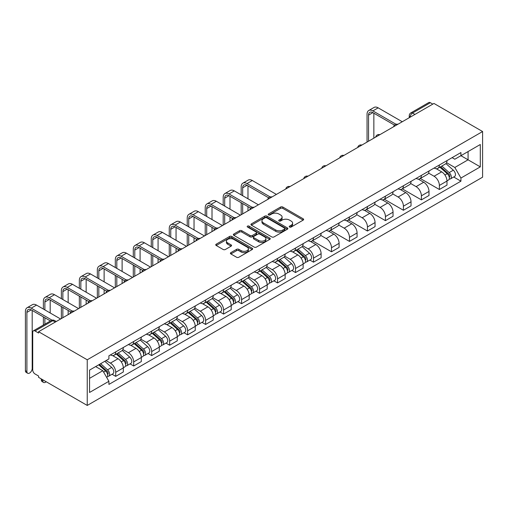 <?xml version="1.0" encoding="UTF-8"?>
<svg xmlns="http://www.w3.org/2000/svg" width="508" height="508" viewBox="0 0 508 508"><rect width="100%" height="100%" fill="white"/><g stroke="black" fill="none" stroke-linecap="round" stroke-linejoin="round"><path stroke-width="0.76" d="M289.56 227.051A1.118 0.648 0 0 0 291.147 227.051L303.168 220.11A1.6 0.921 0 0 0 303.638 219.456A1.6 0.921 0 0 0 303.168 218.802L282.804 207.042A1.6 0.921 0 0 0 280.543 207.042L268.516 213.982A1.118 0.648 0 0 0 268.192 214.44A1.118 0.648 0 0 0 268.516 214.897A1.118 0.648 0 0 0 270.104 214.897L271.659 214.001A5.118 2.959 0 0 1 278.898 214.001L280.594 214.979A5.118 2.959 0 0 1 282.099 217.068A5.118 2.959 0 0 1 280.594 219.158L279.038 220.059A1.118 0.648 0 0 0 278.714 220.516A1.118 0.648 0 0 0 279.038 220.974A1.118 0.648 0 0 0 280.626 220.974L282.181 220.072A5.118 2.959 0 0 1 289.42 220.072L291.116 221.056A5.118 2.959 0 0 1 292.621 223.145A5.118 2.959 0 0 1 291.116 225.234L289.56 226.136A1.118 0.648 0 0 0 289.236 226.593A1.118 0.648 0 0 0 289.56 227.051L289.56 226.136M230.873 252.635A1.6 0.921 0 0 0 230.403 253.289A1.6 0.921 0 0 0 230.873 253.943L236.582 257.245A1.6 0.921 0 0 0 238.849 257.245L252.197 249.536A1.6 0.921 0 0 0 252.666 248.882A1.6 0.921 0 0 0 252.197 248.228L231.832 236.468A1.6 0.921 0 0 0 229.572 236.468L216.218 244.177A1.6 0.921 0 0 0 215.754 244.831A1.6 0.921 0 0 0 216.218 245.485L223.12 249.472A1.6 0.921 0 0 0 225.387 249.472L231.096 246.17A1.6 0.921 0 0 0 231.565 245.516A1.6 0.921 0 0 0 231.096 244.862L227.673 242.888A4.28 2.47 0 0 1 226.422 241.141A4.28 2.47 0 0 1 229.064 238.855A4.28 2.47 0 0 1 233.731 239.395L247.136 247.136A4.28 2.47 0 0 1 248.387 248.882A4.28 2.47 0 0 1 245.745 251.162A4.28 2.47 0 0 1 241.084 250.628L238.849 249.339A1.6 0.921 0 0 0 236.582 249.339L230.873 252.635L230.873 253.943M87.243 359.791L38.595 331.711L433.959 103.448L482.6 131.534L87.243 359.791L87.243 405.441L482.6 177.184L482.6 131.534M271.774 236.925A1.6 0.921 0 0 0 274.034 236.925L287.382 229.222A1.6 0.921 0 0 0 287.852 228.568A1.6 0.921 0 0 0 287.382 227.914L267.017 216.154A1.6 0.921 0 0 0 264.757 216.154L251.409 223.863A1.6 0.921 0 0 0 250.939 224.517A1.6 0.921 0 0 0 251.409 225.171L271.774 236.925M247.948 227.292A1.118 0.648 0 0 1 249.085 227.451L249.085 226.117L269.792 238.068A1.6 0.921 0 0 1 270.262 238.722A1.6 0.921 0 0 1 269.792 239.376L256.438 247.085A1.6 0.921 0 0 1 254.178 247.085L233.813 235.325L233.813 234.023A1.6 0.921 0 0 0 233.343 234.677A1.6 0.921 0 0 0 233.813 235.325M233.813 234.023L239.528 230.721A1.6 0.921 0 0 1 241.789 230.721L250.05 235.49A1.6 0.921 0 0 0 252.311 235.49L256.102 233.305A1.6 0.921 0 0 0 256.572 232.651A1.6 0.921 0 0 0 256.102 231.997L247.504 227.032A1.118 0.648 0 0 1 247.174 226.574A1.118 0.648 0 0 1 247.866 225.977A1.118 0.648 0 0 1 249.085 226.117M38.595 331.711L38.595 333.038L35.027 330.975A3.258 1.88 -120 0 0 33.395 330.816A3.258 1.88 -120 0 0 32.722 332.308L32.722 369.976A3.258 1.88 -120 0 0 35.027 373.964L38.595 376.028L38.595 377.361L87.243 405.441M414.941 114.427L412.521 113.03A3.258 1.88 60 0 0 410.889 112.871L428.752 102.559A3.258 1.88 60 0 1 430.384 102.718L412.521 113.03A3.258 1.88 120 0 0 410.216 117.024L410.216 117.157M432.803 104.115L430.384 102.718M439.376 165.005A7.499 4.331 60 0 1 437.82 168.37L445.427 163.982A7.499 4.331 -120 0 0 446.983 160.617M428.581 173.082L434.073 176.251A7.499 4.331 60 0 1 439.376 185.439L446.983 181.045A7.499 4.331 -120 0 0 441.681 171.863L436.239 168.719M446.983 181.045L446.983 185.102L439.376 189.497L420.306 178.486M437.82 168.37A7.499 4.331 60 0 1 434.13 168.034M439.376 185.439L439.376 189.497M421.392 175.387A7.499 4.331 60 0 1 419.843 178.752L427.45 174.365A7.499 4.331 -120 0 0 429 170.993M402.323 188.868L421.392 199.879L429 195.485L429 191.427A7.499 4.331 -120 0 0 423.697 182.245L418.255 179.102M419.843 178.752A7.499 4.331 60 0 1 416.147 178.416M410.597 183.464L416.09 186.633A7.499 4.331 60 0 1 421.392 195.821L421.392 199.879M403.415 185.769A7.499 4.331 60 0 1 401.86 189.135L409.467 184.741A7.499 4.331 -120 0 0 411.023 181.375M384.34 199.25L403.415 210.261L411.023 205.867L411.023 201.809A7.499 4.331 -120 0 0 405.721 192.621L400.272 189.478M401.86 189.135A7.499 4.331 60 0 1 398.17 188.798M392.614 193.846L398.113 197.015A7.499 4.331 60 0 1 403.415 206.197L403.415 210.261M385.432 196.151A7.499 4.331 60 0 1 383.877 199.517L391.484 195.123A7.499 4.331 -120 0 0 393.04 191.757M366.363 209.633L385.432 220.643L393.04 216.249L393.04 212.192A7.499 4.331 -120 0 0 387.737 203.003L382.289 199.86M383.877 199.517A7.499 4.331 60 0 1 380.187 199.18M374.637 204.222L380.13 207.397A7.499 4.331 60 0 1 385.432 216.579L385.432 220.643M367.449 206.534A7.499 4.331 60 0 1 365.9 209.899L373.507 205.505A7.499 4.331 -120 0 0 375.056 202.14M348.38 220.015L367.449 231.019L375.056 226.631L375.056 222.567A7.499 4.331 -120 0 0 369.754 213.385L364.312 210.242M365.9 209.899A7.499 4.331 60 0 1 362.204 209.563M356.654 214.605L362.147 217.78A7.499 4.331 60 0 1 367.449 226.962L367.449 231.019M349.466 216.916A7.499 4.331 60 0 1 347.916 220.281L355.524 215.887A7.499 4.331 -120 0 0 357.073 212.522M330.397 230.391L349.466 241.402L357.073 237.014L357.073 232.95A7.499 4.331 -120 0 0 351.771 223.768L346.329 220.624M347.916 220.281A7.499 4.331 60 0 1 344.227 219.939M338.671 224.987L344.164 228.162A7.499 4.331 60 0 1 349.466 237.344L349.466 241.402M331.489 227.298A7.499 4.331 60 0 1 329.933 230.664L337.541 226.27A7.499 4.331 -120 0 0 339.096 222.904M312.414 240.773L331.489 251.784L339.096 247.396L339.096 243.332A7.499 4.331 -120 0 0 333.794 234.15L328.346 231.007M329.933 230.664A7.499 4.331 60 0 1 326.244 230.321M320.688 235.369L326.187 238.544A7.499 4.331 60 0 1 331.489 247.726L331.489 251.784M313.506 237.674A7.499 4.331 60 0 1 311.95 241.04L319.557 236.652A7.499 4.331 -120 0 0 321.113 233.286M309.861 260.058L313.506 262.166L321.113 257.772L321.113 253.714A7.499 4.331 -120 0 0 315.811 244.532L310.369 241.389M311.95 241.04A7.499 4.331 60 0 1 308.261 240.703M302.711 245.751L308.204 248.926A7.499 4.331 60 0 1 313.506 258.108L313.506 262.166M295.523 248.056A7.499 4.331 60 0 1 293.973 251.422L301.581 247.034A7.499 4.331 -120 0 0 303.13 243.669M291.878 270.44L295.523 272.548L303.13 268.154L303.13 264.096A7.499 4.331 -120 0 0 297.828 254.914L292.386 251.771M293.973 251.422A7.499 4.331 60 0 1 290.278 251.085M284.728 256.134L290.22 259.302A7.499 4.331 60 0 1 295.523 268.491L295.523 272.548M277.546 258.439A7.499 4.331 60 0 1 275.99 261.804L283.597 257.416A7.499 4.331 -120 0 0 285.153 254.044M273.895 280.822L277.546 282.931L285.153 278.536L285.153 274.479A7.499 4.331 -120 0 0 279.851 265.297L274.403 262.153M275.99 261.804A7.499 4.331 60 0 1 272.301 261.468M266.744 266.516L272.244 269.685A7.499 4.331 60 0 1 277.546 278.873L277.546 282.931M259.563 268.821A7.499 4.331 60 0 1 258.007 272.186L265.614 267.792A7.499 4.331 -120 0 0 267.17 264.427M255.911 291.205L259.563 293.313L267.17 288.919L267.17 284.861A7.499 4.331 -120 0 0 261.868 275.673L256.419 272.529M258.007 272.186A7.499 4.331 60 0 1 254.317 271.85M248.768 276.898L254.26 280.067A7.499 4.331 60 0 1 259.563 289.249L259.563 293.313M241.579 279.203A7.499 4.331 60 0 1 240.03 282.569L247.637 278.174A7.499 4.331 -120 0 0 249.187 274.809M237.934 301.587L241.579 303.695L249.187 299.301L249.187 295.243A7.499 4.331 -120 0 0 243.884 286.055L238.442 282.912M240.03 282.569A7.499 4.331 60 0 1 236.334 282.232M230.784 287.274L236.277 290.449A7.499 4.331 60 0 1 241.579 299.631L241.579 303.695M223.596 289.585A7.499 4.331 60 0 1 222.047 292.951L229.654 288.557A7.499 4.331 -120 0 0 231.204 285.191M219.951 311.969L223.596 314.071L231.204 309.683L231.204 305.619A7.499 4.331 -120 0 0 225.901 296.437L220.459 293.294M222.047 292.951A7.499 4.331 60 0 1 218.357 292.614M212.801 297.656L218.294 300.831A7.499 4.331 60 0 1 223.596 310.013L223.596 314.071M205.619 299.968A7.499 4.331 60 0 1 204.064 303.333L211.671 298.939A7.499 4.331 -120 0 0 213.227 295.573M201.968 322.351L205.619 324.453L213.227 320.065L213.227 316.001A7.499 4.331 -120 0 0 207.924 306.819L202.476 303.676M204.064 303.333A7.499 4.331 60 0 1 200.374 302.99M194.818 308.038L200.317 311.214A7.499 4.331 60 0 1 205.619 320.396L205.619 324.453M187.636 310.35A7.499 4.331 60 0 1 186.08 313.715L193.688 309.321A7.499 4.331 -120 0 0 195.243 305.956M183.991 332.734L187.636 334.835L195.243 330.448L195.243 326.384A7.499 4.331 -120 0 0 189.941 317.202L184.499 314.058M186.08 313.715A7.499 4.331 60 0 1 182.391 313.373M176.841 318.421L182.334 321.596A7.499 4.331 60 0 1 187.636 330.778L187.636 334.835M169.653 320.726A7.499 4.331 60 0 1 168.104 324.091L175.711 319.703A7.499 4.331 -120 0 0 177.26 316.338M166.008 343.11L169.653 345.218L177.26 340.824L177.26 336.766A7.499 4.331 -120 0 0 171.958 327.584L166.516 324.441M168.104 324.091A7.499 4.331 60 0 1 164.408 323.755M158.858 328.803L164.351 331.978A7.499 4.331 60 0 1 169.653 341.16L169.653 345.218M151.67 331.108A7.499 4.331 60 0 1 150.12 334.474L157.728 330.086A7.499 4.331 -120 0 0 159.283 326.72M148.025 353.492L151.676 355.6L159.283 351.206L159.283 347.148A7.499 4.331 -120 0 0 153.981 337.966L148.533 334.823M150.12 334.474A7.499 4.331 60 0 1 146.431 334.137M140.875 339.185L146.374 342.354A7.499 4.331 60 0 1 151.676 351.542L151.676 355.6M133.693 341.49A7.499 4.331 60 0 1 132.137 344.856L139.744 340.468A7.499 4.331 -120 0 0 141.3 337.096M130.042 363.874L133.693 365.982L141.3 361.588L141.3 357.53A7.499 4.331 -120 0 0 135.998 348.348L130.55 345.205M132.137 344.856A7.499 4.331 60 0 1 128.448 344.519M122.898 349.567L128.391 352.736A7.499 4.331 60 0 1 133.693 361.925L133.693 365.982M115.71 351.873A7.499 4.331 60 0 1 114.16 355.238L121.768 350.844A7.499 4.331 -120 0 0 123.317 347.478M112.065 374.256L115.71 376.365L123.317 371.97L123.317 367.913A7.499 4.331 -120 0 0 118.015 358.724L112.573 355.581M114.16 355.238A7.499 4.331 60 0 1 110.465 354.901M106.026 360.591L110.407 363.118A7.499 4.331 60 0 1 115.71 372.3L115.71 376.365M452.114 157.651L454.819 159.214L480.295 144.507L468.078 151.562L468.078 159.817L454.819 167.469L446.557 162.7M89.548 378.358L102.8 370.707L108.909 381.286L89.548 392.468L89.548 370.11L108.909 358.927L108.909 355.797L460.927 152.559L460.927 155.689L480.295 166.872L460.927 178.048L454.819 167.469M480.295 144.507L480.295 166.872M108.909 381.286L108.909 384.416L460.927 181.178L460.927 178.048M102.8 370.707L95.656 366.579M453.707 177.006L460.927 181.178M290.011 227.203L291.116 226.568A5.118 2.959 0 0 0 292.621 224.479L292.621 223.145M282.099 217.068L282.099 218.402A5.118 2.959 0 0 1 280.594 220.491L279.489 221.132M303.149 220.123L282.804 208.375A1.6 0.921 0 0 0 280.543 208.375L268.967 215.055M287.382 227.914L287.382 229.222L267.017 217.488A1.6 0.921 0 0 0 264.757 217.488L251.428 225.184M284.556 229.025A1.118 0.648 0 0 0 284.886 228.568A1.118 0.648 0 0 0 284.556 228.111L266.681 217.786A1.118 0.648 0 0 0 265.093 217.786L263.455 218.738A5.118 2.959 0 0 0 261.957 220.828A5.118 2.959 0 0 0 263.455 222.917L275.673 229.972A5.118 2.959 0 0 0 282.918 229.972L284.556 229.025L284.556 230.353A1.118 0.648 0 0 0 284.886 229.895L284.886 228.568M261.957 220.828L261.957 222.155A5.118 2.959 0 0 0 263.455 224.25L263.455 222.917M284.556 230.353L282.918 231.305A5.118 2.959 0 0 1 275.673 231.305L263.455 224.25M233.832 235.337L239.528 232.054L239.528 230.721M256.572 232.651L256.572 233.978A1.6 0.921 0 0 1 256.102 234.632L252.311 236.823A1.6 0.921 0 0 1 250.05 236.823L241.789 232.054A1.6 0.921 0 0 0 239.528 232.054M249.085 227.451L269.773 239.389M258.616 240.436A4.28 2.47 0 0 0 263.284 240.976A4.28 2.47 0 0 0 265.925 238.69A4.28 2.47 0 0 0 264.674 236.944L259.95 234.22A1.6 0.921 0 0 0 257.683 234.22L253.898 236.404A1.6 0.921 0 0 0 253.429 237.058A1.6 0.921 0 0 0 253.898 237.712L258.616 240.436L258.616 241.77A4.28 2.47 0 0 0 263.284 242.303A4.28 2.47 0 0 0 265.925 240.024L265.925 238.69M253.429 237.058L253.429 238.392A1.6 0.921 0 0 0 253.898 239.046L253.898 237.712M258.616 241.77L253.898 239.046M248.387 248.882L248.387 250.215A4.28 2.47 0 0 1 245.745 252.495A4.28 2.47 0 0 1 241.084 251.962L238.849 250.673A1.6 0.921 0 0 0 236.582 250.673L230.892 253.956M226.422 241.141L226.422 242.475A4.28 2.47 0 0 0 227.673 244.221L227.673 242.888M231.076 246.183L227.673 244.221M252.178 249.549L231.832 237.801A1.6 0.921 0 0 0 229.572 237.801L216.243 245.497M439.896 167.176L447.224 173.711A4.077 2.356 60 0 1 448.5 180.016L446.983 180.892M440.087 167.348L443.541 169.342M440.633 166.751L448.786 174.022A1.956 1.13 60 0 1 449.402 177.051A1.956 1.13 60 0 1 449.224 177.121M441.852 166.046L449.18 172.58A4.077 2.356 60 0 1 450.463 178.886A4.077 2.356 60 0 1 449.231 179.013M445.941 163.589L453.333 170.186A4.077 2.356 60 0 1 454.609 176.486L450.463 178.886M368.548 141.218L368.548 115.132A6.115 3.531 60 0 1 369.811 112.332A6.115 3.531 60 0 1 372.866 112.63L394.513 125.127M402.26 121.749L378.168 107.842A8.23 4.75 -120 0 0 374.053 107.436L368.751 110.496A8.23 4.75 -120 0 0 367.049 114.262L367.049 142.081M395.999 124.257L372.866 110.903A8.23 4.75 -120 0 0 368.751 110.496M373.85 138.157L373.85 113.201M242.678 195.72L242.678 187.801A6.115 3.531 60 0 1 243.942 185.001A6.115 3.531 60 0 1 246.996 185.306L268.643 197.796M276.39 194.418L252.298 180.511A8.23 4.75 -120 0 0 248.183 180.105L242.881 183.166A8.23 4.75 -120 0 0 241.179 186.931L241.179 194.856M270.129 196.926L246.996 183.572A8.23 4.75 -120 0 0 242.881 183.166M241.179 202.705L241.179 214.751M242.678 213.887L242.678 203.568M247.98 210.826L247.98 206.629M247.98 198.78L247.98 185.871M296.043 250.228L303.371 256.769A4.077 2.356 60 0 1 304.648 263.068L303.13 263.944M296.24 250.4L299.688 252.393M296.786 249.803L304.94 257.073A1.956 1.13 60 0 1 305.549 260.102A1.956 1.13 60 0 1 305.371 260.172M298.005 249.098L305.333 255.632A4.077 2.356 60 0 1 306.61 261.938A4.077 2.356 60 0 1 305.378 262.065M302.089 246.64L309.48 253.238A4.077 2.356 60 0 1 310.763 259.537L306.61 261.938M224.695 206.102L224.695 198.184A6.115 3.531 60 0 1 225.958 195.383A6.115 3.531 60 0 1 229.019 195.688L250.66 208.178M258.407 204.8L234.321 190.894A8.23 4.75 -120 0 0 230.2 190.487L224.898 193.548A8.23 4.75 -120 0 0 223.196 197.314L223.196 205.232M252.146 207.308L229.019 193.954A8.23 4.75 -120 0 0 224.898 193.548M223.196 213.087L223.196 225.133M224.695 224.269L224.695 213.951M229.997 221.209L229.997 217.011M229.997 209.163L229.997 196.253M278.06 260.61L285.388 267.144A4.077 2.356 60 0 1 286.671 273.45L285.147 274.326M278.257 260.782L281.705 262.776M278.803 260.185L286.957 267.456A1.956 1.13 60 0 1 287.572 270.485A1.956 1.13 60 0 1 287.388 270.554M280.022 259.48L287.35 266.014A4.077 2.356 60 0 1 288.627 272.32A4.077 2.356 60 0 1 287.401 272.447M284.105 257.023L291.497 263.62A4.077 2.356 60 0 1 292.779 269.919L288.627 272.32M260.083 270.993L267.411 277.527A4.077 2.356 60 0 1 268.688 283.832L267.17 284.709M260.274 271.164L263.722 273.152M260.82 270.561L268.973 277.838A1.956 1.13 60 0 1 269.589 280.861A1.956 1.13 60 0 1 269.411 280.937M262.039 269.856L269.367 276.396A4.077 2.356 60 0 1 270.65 282.696A4.077 2.356 60 0 1 269.418 282.829M266.129 267.405L273.52 274.002A4.077 2.356 60 0 1 274.796 280.302L270.65 282.696M242.1 281.375L249.428 287.909A4.077 2.356 60 0 1 250.704 294.215L249.187 295.091M242.297 281.546L245.745 283.534M242.837 280.943L250.99 288.22A1.956 1.13 60 0 1 251.606 291.243A1.956 1.13 60 0 1 251.428 291.313M244.062 280.238L251.384 286.779A4.077 2.356 60 0 1 252.666 293.078A4.077 2.356 60 0 1 251.435 293.211M248.145 277.787L255.537 284.385A4.077 2.356 60 0 1 256.813 290.684L252.666 293.078M224.117 291.751L231.445 298.291A4.077 2.356 60 0 1 232.727 304.59L231.204 305.473M224.314 291.929L227.762 293.916M224.86 291.325L233.013 298.602A1.956 1.13 60 0 1 233.623 301.625A1.956 1.13 60 0 1 233.445 301.695M226.079 290.62L233.407 297.161A4.077 2.356 60 0 1 234.683 303.46A4.077 2.356 60 0 1 233.451 303.594M230.162 288.169L237.554 294.767A4.077 2.356 60 0 1 238.836 301.066L234.683 303.46M206.14 302.133L213.462 308.674A4.077 2.356 60 0 1 214.744 314.973L213.22 315.855M206.331 302.311L209.779 304.298M206.877 301.708L215.03 308.985A1.956 1.13 60 0 1 215.646 312.007A1.956 1.13 60 0 1 215.468 312.077M208.096 301.003L215.424 307.543A4.077 2.356 60 0 1 216.706 313.842A4.077 2.356 60 0 1 215.475 313.976M212.185 298.552L219.577 305.143A4.077 2.356 60 0 1 220.853 311.448L216.706 313.842M188.157 312.515L195.485 319.056A4.077 2.356 60 0 1 196.761 325.355L195.243 326.231M188.347 312.687L191.802 314.681M188.893 312.09L197.047 319.367A1.956 1.13 60 0 1 197.663 322.389A1.956 1.13 60 0 1 197.485 322.459M190.113 311.385L197.441 317.925A4.077 2.356 60 0 1 198.723 324.225A4.077 2.356 60 0 1 197.491 324.358M194.202 308.934L201.593 315.525A4.077 2.356 60 0 1 202.87 321.831L198.723 324.225M170.174 322.897L177.502 329.438A4.077 2.356 60 0 1 178.778 335.737L177.26 336.614M170.371 323.069L173.819 325.063M170.917 322.472L179.07 329.749A1.956 1.13 60 0 1 179.68 332.772A1.956 1.13 60 0 1 179.502 332.842M172.136 321.767L179.464 328.301A4.077 2.356 60 0 1 180.74 334.607A4.077 2.356 60 0 1 179.508 334.734M176.219 319.316L183.61 325.907A4.077 2.356 60 0 1 184.893 332.213L180.74 334.607M152.19 333.28L159.518 339.82A4.077 2.356 60 0 1 160.801 346.119L159.277 346.996M152.387 333.451L155.835 335.445M152.933 332.854L161.087 340.125A1.956 1.13 60 0 1 161.696 343.154A1.956 1.13 60 0 1 161.519 343.224M154.153 332.149L161.481 338.684A4.077 2.356 60 0 1 162.757 344.989A4.077 2.356 60 0 1 161.531 345.116M158.236 329.692L165.627 336.29A4.077 2.356 60 0 1 166.91 342.589L162.757 344.989M134.214 343.662L141.542 350.196A4.077 2.356 60 0 1 142.818 356.502L141.3 357.378M134.404 343.833L137.852 345.827M134.95 343.237L143.104 350.507A1.956 1.13 60 0 1 143.72 353.536A1.956 1.13 60 0 1 143.542 353.606M136.169 342.532L143.497 349.066A4.077 2.356 60 0 1 144.78 355.371A4.077 2.356 60 0 1 143.548 355.498M140.259 340.074L147.65 346.672A4.077 2.356 60 0 1 148.927 352.971L144.78 355.371M116.23 354.044L123.558 360.578A4.077 2.356 60 0 1 124.835 366.884L123.317 367.76M116.427 354.216L119.875 356.203M116.967 353.612L125.12 360.89A1.956 1.13 60 0 1 125.736 363.912A1.956 1.13 60 0 1 125.559 363.988M118.193 352.908L125.514 359.448A4.077 2.356 60 0 1 126.797 365.747A4.077 2.356 60 0 1 125.565 365.881M122.276 350.457L129.667 357.054A4.077 2.356 60 0 1 130.943 363.353L126.797 365.747M206.712 216.478L206.712 208.559A6.115 3.531 60 0 1 207.982 205.765A6.115 3.531 60 0 1 211.036 206.064L232.677 218.561M240.43 215.182L216.338 201.276A8.23 4.75 -120 0 0 212.223 200.87L206.921 203.93A8.23 4.75 -120 0 0 205.213 207.696L205.213 215.614M234.169 217.691L211.036 204.337A8.23 4.75 -120 0 0 206.921 203.93M205.213 223.469L205.213 235.515M206.712 234.652L206.712 224.333M212.014 231.584L212.014 227.394M212.014 219.545L212.014 206.629M188.728 226.86L188.728 218.942A6.115 3.531 60 0 1 189.998 216.148A6.115 3.531 60 0 1 193.053 216.446L214.694 228.943M222.447 225.565L198.355 211.658A8.23 4.75 -120 0 0 194.24 211.245L188.938 214.312A8.23 4.75 -120 0 0 187.23 218.078L187.23 225.996M216.186 228.073L193.053 214.719A8.23 4.75 -120 0 0 188.938 214.312M187.23 233.851L187.23 245.897M188.728 245.027L188.728 234.715M194.031 241.967L194.031 237.776M194.031 229.921L194.031 217.011M170.751 237.242L170.751 229.324A6.115 3.531 60 0 1 172.015 226.524A6.115 3.531 60 0 1 175.07 226.828L196.717 239.325M204.464 235.947L180.372 222.04A8.23 4.75 -120 0 0 176.257 221.628L170.955 224.688A8.23 4.75 -120 0 0 169.253 228.46L169.253 236.379M198.203 238.455L175.07 225.101A8.23 4.75 -120 0 0 170.955 224.688M169.253 244.234L169.253 256.273M170.751 255.41L170.751 245.097M176.054 252.349L176.054 248.158M176.054 240.303L176.054 227.394M152.768 247.625L152.768 239.706A6.115 3.531 60 0 1 154.032 236.906A6.115 3.531 60 0 1 157.093 237.211L178.733 249.707M186.48 246.329L162.395 232.416A8.23 4.75 -120 0 0 158.274 232.01L152.978 235.071A8.23 4.75 -120 0 0 151.27 238.843L151.27 246.761M180.219 248.837L157.093 235.483A8.23 4.75 -120 0 0 152.978 235.071M151.27 254.616L151.27 266.656M152.768 265.792L152.768 255.48M158.071 262.731L158.071 258.54M158.071 250.685L158.071 237.776M134.785 258.007L134.785 250.088A6.115 3.531 60 0 1 136.055 247.288A6.115 3.531 60 0 1 139.109 247.593L160.75 260.09M168.504 256.711L144.412 242.799A8.23 4.75 -120 0 0 140.297 242.392L134.995 245.453A8.23 4.75 -120 0 0 133.287 249.225L133.287 257.143M162.243 259.22L139.109 245.859A8.23 4.75 -120 0 0 134.995 245.453M133.287 264.992L133.287 277.038M134.785 276.174L134.785 265.862M140.087 273.114L140.087 268.923M140.087 261.068L140.087 248.158M116.808 268.389L116.808 260.471A6.115 3.531 60 0 1 118.072 257.67A6.115 3.531 60 0 1 121.126 257.975L142.773 270.472M150.52 267.094L126.428 253.181A8.23 4.75 -120 0 0 122.314 252.774L117.011 255.835A8.23 4.75 -120 0 0 115.31 259.607L115.31 267.526M144.259 269.596L121.126 256.242A8.23 4.75 -120 0 0 117.011 255.835M115.31 275.374L115.31 287.42M116.808 286.556L116.808 276.244M122.111 283.496L122.111 279.305M122.111 271.45L122.111 258.54M98.825 278.771L98.825 270.853A6.115 3.531 60 0 1 100.089 268.053A6.115 3.531 60 0 1 103.149 268.357L124.79 280.848M132.537 277.47L108.452 263.563A8.23 4.75 -120 0 0 104.331 263.157L99.028 266.217A8.23 4.75 -120 0 0 97.326 269.983L97.326 277.908M126.276 279.978L103.149 266.624A8.23 4.75 -120 0 0 99.028 266.217M97.326 285.756L97.326 297.802M98.825 296.939L98.825 286.62M104.127 293.878L104.127 289.681M104.127 281.832L104.127 268.923M80.842 289.154L80.842 281.235A6.115 3.531 60 0 1 82.106 278.435A6.115 3.531 60 0 1 85.166 278.74L106.807 291.23M114.56 287.852L90.468 273.945A8.23 4.75 -120 0 0 86.354 273.539L81.051 276.6A8.23 4.75 -120 0 0 79.343 280.365L79.343 288.284M108.299 290.36L85.166 277.006A8.23 4.75 -120 0 0 81.051 276.6M79.343 296.139L79.343 308.185M80.842 307.321L80.842 297.002M86.144 304.26L86.144 300.063M86.144 292.214L86.144 279.305M62.859 299.536L62.859 291.611A6.115 3.531 60 0 1 64.129 288.817A6.115 3.531 60 0 1 67.183 289.115L88.824 301.612M96.577 298.234L72.485 284.328A8.23 4.75 -120 0 0 68.37 283.921L63.068 286.982A8.23 4.75 -120 0 0 61.36 290.747L61.36 298.666M90.316 300.742L67.183 287.388A8.23 4.75 -120 0 0 63.068 286.982M61.36 306.521L61.36 318.567M62.859 317.703L62.859 307.384M68.161 314.636L68.161 310.445M68.161 302.597L68.161 289.681M44.882 309.912L44.882 301.993A6.115 3.531 60 0 1 46.145 299.199A6.115 3.531 60 0 1 49.2 299.498L70.847 311.995M78.594 308.616L54.502 294.71A8.23 4.75 -120 0 0 50.387 294.297L45.085 297.364A8.23 4.75 -120 0 0 43.383 301.13L43.383 309.048M72.333 311.125L49.2 297.771A8.23 4.75 -120 0 0 45.085 297.364M43.383 316.903L43.383 325.05M44.882 324.187L44.882 317.767M50.184 312.972L50.184 300.063M43.58 382.441L42.081 381.572A3.747 2.165 -60 0 1 41.307 379.857L42.805 380.721A3.747 2.165 120 0 0 43.58 382.441A3.747 2.165 120 0 0 46.165 381.73M98.698 364.82L105.575 370.961A4.077 2.356 60 0 1 106.858 377.266L106.655 377.38M98.768 364.782L101.892 366.585M99.435 364.395L107.144 371.272A1.956 1.13 60 0 1 107.753 374.294A1.956 1.13 60 0 1 107.575 374.371M100.654 363.69L107.537 369.83A4.077 2.356 60 0 1 108.814 376.13A4.077 2.356 60 0 1 107.582 376.263M104.807 361.296L111.684 367.436A4.077 2.356 60 0 1 112.967 373.736L108.814 376.13M42.805 380.721L42.805 379.787M41.307 378.924L41.307 379.857M27.673 373.253L26.175 372.389A3.747 2.165 -60 0 1 25.4 370.675L26.899 371.538A3.747 2.165 120 0 0 27.673 373.253A3.747 2.165 120 0 0 30.563 372.25A3.747 2.165 120 0 0 32.201 368.478L32.201 310.445M26.899 371.538L26.899 312.376A6.115 3.531 60 0 1 28.162 309.575A6.115 3.531 60 0 1 31.223 309.88L50.438 320.973M60.611 318.999L36.525 305.092A8.23 4.75 -120 0 0 32.404 304.679L27.102 307.74A8.23 4.75 -120 0 0 25.4 311.512L25.4 370.675M52.045 320.173L31.223 308.153A8.23 4.75 -120 0 0 27.102 307.74M410.331 117.094L410.216 117.024A3.258 1.88 0 0 1 409.257 115.697L409.257 117.71M133.693 361.925L141.3 357.53M151.676 351.542L159.283 347.148M169.653 341.16L177.26 336.766M187.636 330.778L195.243 326.384M205.619 320.396L213.227 316.001M223.596 310.013L231.204 305.619M241.579 299.631L249.187 295.243M259.563 289.249L267.17 284.861M277.546 278.873L285.153 274.479M295.523 268.491L303.13 264.096M313.506 258.108L321.113 253.714M331.489 247.726L339.096 243.332M349.466 237.344L357.073 232.95M367.449 226.962L375.056 222.567M385.432 216.579L393.04 212.192M403.415 206.197L411.023 201.809M421.392 195.821L429 191.427M115.71 372.3L123.317 367.913M110.407 363.118L118.015 358.724M128.391 352.736L135.998 348.348M146.374 342.354L153.981 337.966M164.351 331.978L171.958 327.584M182.334 321.596L189.941 317.202M200.317 311.214L207.924 306.819M218.294 300.831L225.901 296.437M236.277 290.449L243.884 286.055M254.26 280.067L261.868 275.673M272.244 269.685L279.851 265.297M290.22 259.302L297.828 254.914M308.204 248.926L315.811 244.532M326.187 238.544L333.794 234.15M344.164 228.162L351.771 223.768M362.147 217.78L369.754 213.385M380.13 207.397L387.737 203.003M398.113 197.015L405.721 192.621M416.09 186.633L423.697 182.245M434.073 176.251L441.681 171.863M397.561 124.46A3.258 1.88 120 0 0 396.126 125.292M379.584 134.842A3.258 1.88 120 0 0 378.142 135.674M361.601 145.225A3.258 1.88 120 0 0 360.159 146.056M343.618 155.607A3.258 1.88 120 0 0 342.176 156.439M325.634 165.989A3.258 1.88 120 0 0 324.199 166.821M307.658 176.371A3.258 1.88 120 0 0 306.216 177.203M289.674 186.754A3.258 1.88 120 0 0 288.233 187.579M271.691 197.129A3.258 1.88 120 0 0 270.256 197.961M253.714 207.512A3.258 1.88 120 0 0 252.273 208.344M235.731 217.894A3.258 1.88 120 0 0 234.29 218.726M217.748 228.276A3.258 1.88 120 0 0 216.306 229.108M199.765 238.658A3.258 1.88 120 0 0 198.33 239.49M181.788 249.041A3.258 1.88 120 0 0 180.346 249.873M163.805 259.423A3.258 1.88 120 0 0 162.363 260.255M145.821 269.805A3.258 1.88 120 0 0 144.386 270.631M127.845 280.181A3.258 1.88 120 0 0 126.403 281.013M109.861 290.563A3.258 1.88 120 0 0 108.42 291.395M91.878 300.946A3.258 1.88 120 0 0 90.437 301.777M73.895 311.328A3.258 1.88 120 0 0 72.46 312.16M55.308 322.059L52.889 320.662L35.027 330.975M56.267 321.507L54.521 320.497A3.258 1.88 120 0 0 52.889 320.662A3.258 1.88 60 0 0 51.264 320.497L33.395 330.816M291.116 226.568L291.116 225.234M279.038 220.974L279.038 220.059M280.594 220.491L280.594 219.158M268.516 214.897L268.516 213.982M280.543 208.375L280.543 207.042M282.804 208.375L282.804 207.042M303.168 220.11L303.168 218.802M251.409 225.171L251.409 223.863M264.757 217.488L264.757 216.154M267.017 217.488L267.017 216.154M275.673 231.305L275.673 229.972M282.918 231.305L282.918 229.972M241.789 232.054L241.789 230.721M250.05 236.823L250.05 235.49M252.311 236.823L252.311 235.49M256.102 234.632L256.102 233.305M269.792 239.376L269.792 238.068M236.582 250.673L236.582 249.339M238.849 250.673L238.849 249.339M241.084 251.962L241.084 250.628M231.096 246.17L231.096 244.862M216.218 245.485L216.218 244.177M229.572 237.801L229.572 236.468M231.832 237.801L231.832 236.468M252.197 249.536L252.197 248.228M447.224 173.711L444.938 175.031M449.809 176.155L449.072 176.574M453.333 170.186L449.18 172.58M372.866 110.903L378.168 107.842M368.548 115.132L372.866 112.636M246.996 183.572L252.298 180.511M242.678 187.801L246.996 185.306M303.371 256.769L301.085 258.083M305.956 259.207L305.219 259.626M309.48 253.238L305.333 255.632M229.019 193.954L234.321 190.894M224.695 198.184L229.019 195.688M285.388 267.144L283.108 268.465M287.973 269.589L287.242 270.008M291.497 263.62L287.35 266.014M267.411 277.527L265.125 278.848M269.996 279.965L269.259 280.391M273.52 274.002L269.367 276.396M249.428 287.909L247.142 289.23M252.012 290.347L251.276 290.773M255.537 284.385L251.384 286.779M231.445 298.291L229.159 299.612M234.029 300.73L233.299 301.155M237.554 294.767L233.407 297.161M213.462 308.674L211.182 309.994M216.046 311.112L215.316 311.537M219.577 305.143L215.424 307.543M195.485 319.056L193.199 320.37M198.069 321.494L197.333 321.92M201.593 315.525L197.441 317.925M177.502 329.438L175.216 330.752M180.086 331.876L179.349 332.302M183.61 325.907L179.464 328.301M159.518 339.82L157.239 341.135M162.103 342.259L161.373 342.678M165.627 336.29L161.481 338.684M141.542 350.196L139.256 351.517M144.126 352.641L143.389 353.06M147.65 346.672L143.497 349.066M123.558 360.578L121.272 361.899M126.143 363.017L125.406 363.442M129.667 357.054L125.514 359.448M211.036 204.337L216.338 201.276M206.712 208.559L211.036 206.064M193.053 214.719L198.355 211.658M188.728 218.942L193.053 216.446M175.07 225.101L180.372 222.04M170.751 229.324L175.07 226.828M157.093 235.483L162.395 232.416M152.768 239.706L157.093 237.211M139.109 245.859L144.412 242.799M134.785 250.088L139.109 247.593M121.126 256.242L126.428 253.181M116.808 260.471L121.126 257.975M103.149 266.624L108.452 263.563M98.825 270.853L103.149 268.357M85.166 277.006L90.468 273.945M80.842 281.235L85.166 278.74M67.183 287.388L72.485 284.328M62.859 291.611L67.183 289.115M49.2 297.771L54.502 294.71M44.882 301.993L49.2 299.498M105.575 370.961L103.607 372.097M108.16 373.399L107.423 373.825M111.684 367.436L107.537 369.83M31.223 308.153L36.525 305.092M26.899 312.376L31.223 309.88M397.84 124.301A3.258 3.258 0 0 0 393.656 126.721M379.857 134.684A3.258 3.258 0 0 0 375.672 137.096M361.874 145.066A3.258 3.258 0 0 0 357.695 147.479M343.897 155.448A3.258 3.258 0 0 0 339.712 157.861M325.914 165.83A3.258 3.258 0 0 0 321.729 168.243M307.931 176.213A3.258 3.258 0 0 0 303.752 178.626M289.954 186.588A3.258 3.258 0 0 0 285.769 189.008M271.971 196.971A3.258 3.258 0 0 0 267.786 199.39M253.987 207.353A3.258 3.258 0 0 0 249.803 209.772M236.004 217.735A3.258 3.258 0 0 0 231.826 220.148M218.027 228.117A3.258 3.258 0 0 0 213.843 230.53M200.044 238.5A3.258 3.258 0 0 0 195.859 240.913M182.061 248.882A3.258 3.258 0 0 0 177.876 251.295M164.084 259.264A3.258 3.258 0 0 0 159.899 261.677M146.101 269.64A3.258 3.258 0 0 0 141.916 272.059M128.118 280.022A3.258 3.258 0 0 0 123.933 282.442M110.134 290.405A3.258 3.258 0 0 0 105.956 292.824M92.158 300.787A3.258 3.258 0 0 0 87.973 303.2M74.174 311.169A3.258 3.258 0 0 0 69.99 313.582M54.521 320.497A3.258 3.258 0 0 0 51.264 320.497M410.889 112.871A3.258 3.258 0 0 0 409.257 115.697"/></g></svg>
